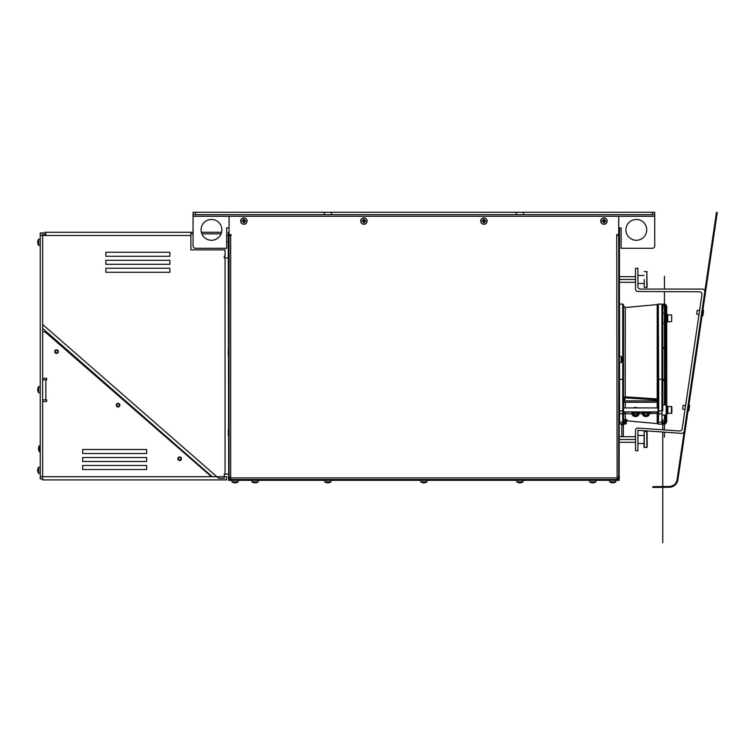<?xml version="1.0" encoding="UTF-8"?>
<svg xmlns="http://www.w3.org/2000/svg" width="755" height="755" viewBox="0 0 755 755"><rect width="100%" height="100%" fill="white"/><g stroke="black" fill="none" stroke-linecap="round" stroke-linejoin="round"><path stroke-width="1.13" d="M229.341 234.673A4.804 4.804 0 0 0 229.133 235.475M523.508 212.268L523.508 214.675L516.307 214.675L516.307 212.268L652.329 212.268L652.329 214.675L654.727 214.675L654.727 212.268L652.329 212.268M331.483 212.268L331.483 214.675L324.282 214.675L324.282 212.268L516.307 212.268M195.47 212.268L193.063 212.268L193.063 214.675L195.47 214.675L195.47 212.268L324.282 212.268M195.47 214.675L324.282 214.675M523.508 214.675L652.329 214.675M331.483 214.675L516.307 214.675M226.67 227.878L229.067 227.878L226.67 227.878L226.67 248.282L195.47 248.282A2.397 2.397 0 0 1 193.063 245.875L193.063 214.675M654.727 214.675L654.727 245.875A2.397 2.397 0 0 1 652.329 248.282L621.129 248.282L621.129 227.878L618.722 227.878M646.733 229.879A10.4 10.4 0 0 1 631.123 238.882A10.4 10.4 0 0 1 631.123 220.866A10.4 10.4 0 0 1 646.733 229.879M221.866 229.879A10.4 10.4 0 0 1 206.266 238.882A10.4 10.4 0 0 1 206.266 220.866A10.4 10.4 0 0 1 221.866 229.879M226.67 248.282L195.47 248.282M619.128 479.51L228.671 479.51L228.671 480.312L619.128 480.312L619.525 227.878L621.129 227.878M617.128 479.51L616.722 234.673L618.722 234.673L618.722 216.27L193.063 216.27M229.067 216.27L229.067 234.673L231.068 234.673L231.068 235.475L229.067 235.475L229.067 252.274L229.067 249.877L228.274 249.877L228.671 479.51M230.671 478.708L229.067 478.708L229.067 477.113L230.671 477.113L230.671 479.51M616.722 235.475L616.722 234.673M617.128 235.475L618.722 235.475L618.722 477.113L617.128 477.113M617.128 478.708L618.722 478.708L618.722 479.51L618.722 477.113L619.525 477.113M619.525 250.679L618.722 250.679L618.722 253.076L619.525 253.076M618.722 235.475L618.722 234.673M228.274 249.877L228.274 232.276L229.067 232.276M228.274 477.113L229.067 477.113L229.067 252.274L228.274 252.274M229.067 234.673L229.067 235.475M619.109 423.536L621.667 423.999L619.544 423.999M622.743 353.566L623.545 353.387M657.945 401.971L657.945 407.917L623.545 407.917L623.545 305.926L623.545 379.208L623.545 360.918L622.743 361.116M623.724 423.999L619.544 423.923L621.667 423.942L621.667 424.47A0.915 0.698 180 0 0 623.507 424.47L623.507 423.961M621.884 357.917L621.884 357.917A5.172 5.172 0 0 1 622.035 358.578A5.172 5.172 0 0 0 621.129 356.435L621.129 362.551L619.525 362.693L619.525 379.416L623.545 379.208L623.545 422.309A0.802 0.783 180 0 1 622.743 423.093L625.546 423.536L625.546 424.102L626.348 423.3L626.348 421.639M626.348 420.979L626.348 423.3M626.348 422.743A0.802 0.793 180 0 1 625.546 423.536L625.546 423.31A0.802 0.566 -0 0 0 626.348 422.743M619.544 379.416L619.544 413.787A0.802 0.774 180 0 1 619.525 413.787L619.544 422.111A0.802 0.774 180 0 1 619.525 422.111L622.743 422.111A0.802 0.774 180 0 0 623.545 421.337L624.347 423.31L625.546 423.31L625.546 419.402L624.347 420.422L624.347 423.536M627.216 419.969A0.802 0.783 -0 0 0 626.348 420.752L626.348 421.649L627.216 419.969L625.291 419.157L623.545 421.271M623.545 413.882L623.545 411.919M662.748 379.454L662.748 404.84L666.165 404.84L666.165 415.005L661.965 415.005L661.965 404.84M626.348 420.752L625.612 419.195M624.347 402L624.347 398.442A0.802 0.566 -0 0 1 623.545 397.876L625.291 396.837L657.218 398.933L657.152 399.971A0.802 0.566 180 0 0 657.945 399.404L657.218 398.933L657.218 304.586L625.291 307.521L623.545 305.926M623.545 421.337L623.545 420.988A0.802 0.566 180 0 1 624.347 420.422M662.022 422.036L662.748 422.828L662.748 421.337L662.748 429.803L662.748 423.3L661.946 424.102L661.946 422.111A0.802 0.774 -0 0 0 662.748 421.337M662.748 308.568L662.748 315.175M662.748 410.739L662.748 349.018M662.748 347.715L662.748 306.247M631.708 411.919L631.708 413.315M637.833 407.917L635.616 407.36L632.737 407.917M624.347 398.442L625.216 397.866L657.152 399.971L657.152 402M624.347 413.315L624.347 412.183L632.445 411.834L632.445 413.664M634.436 411.919A3.36 2.378 180 0 0 632.18 414.165L632.19 414.014M658.747 390.486L658.747 410.947L657.945 410.739L657.945 390.288L658.747 390.486L658.313 304.086L657.728 304.341L657.945 399.404M657.945 412.985L657.728 423.848L657.218 423.602L657.218 413.551M657.728 421.875A0.802 0.774 180 0 0 658.313 422.111L661.946 422.111L661.946 413.787A0.802 0.774 -0 0 0 661.965 413.787L661.965 410.947L658.747 410.947L658.313 422.111L658.313 424.102L661.946 424.102M638.9 414.014L638.909 414.165A3.36 2.378 180 0 0 636.654 411.919M638.645 413.664L638.645 411.834M657.945 413.013L657.945 410.739L657.945 413.013A0.802 0.774 180 0 0 658.747 413.787L661.946 413.787M622.743 411.919L657.945 411.919L657.945 413.882M642.109 411.919L642.845 411.834L642.845 413.664M644.836 411.919A3.36 2.378 180 0 0 642.59 414.165L642.59 414.014M649.3 414.014L649.309 414.165A3.36 2.378 180 0 0 647.054 411.919M649.045 413.664L649.045 411.834M658.747 419.185A0.802 0.774 180 0 1 657.945 418.412L657.945 418.421M642.109 413.315L642.109 412.183L639.381 412.183L639.419 413.466L642.59 413.985M657.152 411.919L649.791 412.183L649.951 413.551L657.152 413.315M633.549 414.448A2.001 1.416 0 0 1 636.54 413.221A2.001 1.416 0 0 1 636.54 415.675A2.001 1.416 0 0 1 633.549 414.448M643.949 414.448A2.001 1.416 0 0 1 646.95 413.221A2.001 1.416 0 0 1 646.95 415.675A2.001 1.416 0 0 1 643.949 414.448M634.143 414.023A1.406 0.991 0 0 1 636.946 414.014A1.406 0.991 0 0 1 634.143 414.023M644.487 414.061A1.453 1.029 0 0 1 647.403 414.051A1.453 1.029 0 0 1 644.487 414.061M666.684 321.649L666.769 405.916M666.769 413.542L666.165 414.561L666.165 412.079M666.467 407.719L666.467 406.03M666.165 405.539L666.165 407.247M665.57 322.281L665.57 347.649L665.561 339.854L664.447 339.854L664.447 347.526L664.447 291.628L664.447 339.854M664.447 389.722L664.447 348.65L664.447 388.334L665.561 388.334L665.561 348.801L665.561 400.339C665.561 401.311 665.561 401.311 665.561 400.339L665.561 404.84M665.561 366.09L665.561 362.098M661.946 422.12L663.003 422.054C663.862 423.734 664.721 423.734 665.57 422.054L666.684 422.054L666.684 413.919M666.684 360.361A0.557 0.538 -0 0 1 666.127 360.909A0.557 0.538 -0 0 1 665.57 360.361L666.684 360.361L666.684 348.565A0.557 0.538 180 0 1 665.636 348.829M666.127 350.32L666.684 350.178L666.684 306.134C665.089 303.114 663.485 303.114 661.89 306.134L663.003 306.134L661.89 306.134M255.992 482.813A5.172 5.172 0 0 0 256.643 482.653L256.643 482.653A5.172 5.172 0 0 1 255.992 482.813L255.416 482.653A5.068 4.388 0 0 1 254.728 482.653L254.152 482.813A5.172 5.172 0 0 1 253.501 482.653L253.501 482.653A5.172 5.172 0 0 0 254.152 482.813M328.802 482.813A5.172 5.172 0 0 0 329.454 482.653L329.454 482.653A5.172 5.172 0 0 1 328.802 482.813L328.227 482.653A5.068 4.388 0 0 1 327.538 482.653L326.962 482.813A5.172 5.172 0 0 1 326.311 482.653L326.311 482.653A5.172 5.172 0 0 0 326.962 482.813M424.82 482.813L424.244 482.653L424.82 482.813A5.172 5.172 0 0 0 425.471 482.653L425.471 482.653A5.172 5.172 0 0 1 424.82 482.813M422.979 482.813L423.555 482.813L422.979 482.813A5.172 5.172 0 0 1 422.328 482.653A5.172 5.172 0 0 0 422.979 482.813L423.555 482.653A5.068 4.388 0 0 0 424.244 482.653M593.638 482.813L593.062 482.653L593.638 482.813A5.172 5.172 0 0 0 594.298 482.653L594.298 482.653A5.172 5.172 0 0 1 593.638 482.813M591.807 482.813L592.382 482.813L591.807 482.813A5.172 5.172 0 0 1 591.146 482.653A5.172 5.172 0 0 0 591.807 482.813L592.382 482.653A5.068 4.388 0 0 0 593.062 482.653L593.062 482.653M520.827 482.813L520.252 482.653L520.827 482.813A5.172 5.172 0 0 0 521.488 482.653L521.488 482.653A5.172 5.172 0 0 1 520.827 482.813M518.996 482.813L519.572 482.813L518.996 482.813A5.172 5.172 0 0 1 518.336 482.653A5.172 5.172 0 0 0 518.996 482.813L519.572 482.653A5.068 4.388 0 0 0 520.252 482.653L520.252 482.653M324.688 480.312L324.82 481.907L330.945 481.907L331.086 480.312M251.877 480.312L252.01 481.907L258.135 481.907L258.276 480.312M420.695 480.312L420.837 481.907L426.962 481.907L427.094 480.312M516.713 480.312L516.854 481.907L522.97 481.907L523.111 480.312M589.523 480.312L589.664 481.907L595.78 481.907L595.922 480.312M235.985 482.813L235.418 482.653L235.985 482.813A5.172 5.172 0 0 0 236.645 482.653L236.645 482.653A5.172 5.172 0 0 1 235.985 482.813M233.493 482.662L233.503 482.653A5.172 5.172 0 0 0 234.154 482.813A5.172 5.172 0 0 1 233.503 482.653L233.493 482.662A5.181 5.181 0 0 1 232.011 481.907L231.87 480.312L232.011 481.907L238.127 481.907L238.269 480.312L238.127 481.907A5.181 5.181 0 0 1 236.645 482.662M234.154 482.813L234.73 482.653A5.068 4.388 0 0 0 235.418 482.653L235.418 482.813M613.645 482.813L613.069 482.653L613.645 482.813A5.172 5.172 0 0 0 614.296 482.653L614.296 482.653A5.172 5.172 0 0 1 613.645 482.813M611.144 482.662L611.154 482.653A5.172 5.172 0 0 0 611.805 482.813A5.172 5.172 0 0 1 611.154 482.653L611.144 482.662A5.181 5.181 0 0 1 609.663 481.907L609.521 480.312L609.663 481.907L615.787 481.907L615.929 480.312M611.805 482.813L612.38 482.653A5.068 4.388 0 0 0 613.069 482.653M621.865 359.154L622.035 358.578L621.865 359.154A5.068 4.388 -90 0 1 621.865 359.833L622.035 360.409A5.172 5.172 0 0 1 621.865 361.069A5.172 5.172 0 0 0 622.035 360.409M622.035 359.154L622.035 358.578L622.035 359.154M621.865 361.069L621.865 361.069A5.181 5.181 0 0 1 621.129 362.551M603.009 221.413L603.236 221.47A0.576 0.576 0 0 1 603.528 221.762L602.348 221.413A5.068 2.529 -90 0 1 602.348 220.734L603.575 219.497A5.068 2.529 0 0 1 604.264 219.497L605.501 220.734A5.068 2.529 90 0 1 605.501 221.413L604.264 222.649A5.068 2.529 180 0 1 603.575 222.649L603.575 221.989M600.933 221.725A3.058 3.058 0 0 1 603.594 218.035A3.058 3.058 0 0 1 606.982 221.073A3.058 3.058 0 0 1 600.933 221.725M604.264 221.989L604.311 221.762A0.576 0.576 0 0 1 604.613 221.47L604.84 221.413M603.575 220.158L603.528 220.385A0.576 0.576 0 0 1 603.236 220.677L603.009 220.734M604.84 220.734L604.613 220.677A0.576 0.576 0 0 1 604.311 220.385L604.264 220.158M604.311 220.385L603.528 220.385M603.236 220.677L603.236 221.47M603.528 221.762L604.311 221.762M604.613 221.47L604.613 220.677M607.124 221.073A3.199 3.199 0 0 1 602.32 223.848A3.199 3.199 0 0 1 602.32 218.299A3.199 3.199 0 0 1 607.124 221.073M242.959 221.413L243.185 221.47A0.576 0.576 0 0 1 243.478 221.762L242.298 221.413A5.068 2.529 -90 0 1 242.298 220.734L243.525 219.497A5.068 2.529 0 0 1 244.214 219.497L245.441 220.734A5.068 2.529 90 0 1 245.441 221.413L244.214 222.649A5.068 2.529 180 0 1 243.525 222.649L243.525 221.989M240.883 221.725A3.058 3.058 0 0 1 243.544 218.035A3.058 3.058 0 0 1 246.932 221.073A3.058 3.058 0 0 1 240.883 221.725M244.214 221.989L244.261 221.762A0.576 0.576 0 0 1 244.563 221.47L244.79 221.413M243.525 220.158L243.478 220.385A0.576 0.576 0 0 1 243.185 220.677L242.959 220.734M244.79 220.734L244.563 220.677A0.576 0.576 0 0 1 244.261 220.385L244.214 220.158M244.261 220.385L243.478 220.385M243.185 220.677L243.185 221.47M243.478 221.762L244.261 221.762M244.563 221.47L244.563 220.677M247.074 221.073A3.199 3.199 0 0 1 242.27 223.848A3.199 3.199 0 0 1 242.27 218.299A3.199 3.199 0 0 1 247.074 221.073M362.976 221.413L363.202 221.47A0.576 0.576 0 0 1 363.495 221.762L362.315 221.413A5.068 2.529 -90 0 1 362.315 220.734L363.542 219.497A5.068 2.529 0 0 1 364.231 219.497L365.458 220.734A5.068 2.529 90 0 1 365.458 221.413L364.231 222.649A5.068 2.529 180 0 1 363.542 222.649L363.542 221.989M360.899 221.725A3.058 3.058 0 0 1 363.561 218.035A3.058 3.058 0 0 1 366.949 221.073A3.058 3.058 0 0 1 360.899 221.725M364.231 221.989L364.278 221.762A0.576 0.576 0 0 1 364.58 221.47L364.807 221.413M363.542 220.158L363.495 220.385A0.576 0.576 0 0 1 363.202 220.677L362.976 220.734M364.807 220.734L364.58 220.677A0.576 0.576 0 0 1 364.278 220.385L364.231 220.158M364.278 220.385L363.495 220.385M363.202 220.677L363.202 221.47M363.495 221.762L364.278 221.762M364.58 221.47L364.58 220.677M367.09 221.073A3.199 3.199 0 0 1 362.287 223.848A3.199 3.199 0 0 1 362.287 218.299A3.199 3.199 0 0 1 367.09 221.073M482.992 221.413L483.219 221.47A0.576 0.576 0 0 1 483.511 221.762L482.332 221.413A5.068 2.529 -90 0 1 482.332 220.734L483.559 219.497A5.068 2.529 0 0 1 484.248 219.497L485.474 220.734A5.068 2.529 90 0 1 485.474 221.413L484.248 222.649A5.068 2.529 180 0 1 483.559 222.649L483.559 221.989M480.916 221.725A3.058 3.058 0 0 1 483.577 218.035A3.058 3.058 0 0 1 486.966 221.073A3.058 3.058 0 0 1 480.916 221.725M484.248 221.989L484.295 221.762A0.576 0.576 0 0 1 484.597 221.47L484.823 221.413M483.559 220.158L483.511 220.385A0.576 0.576 0 0 1 483.219 220.677L482.992 220.734M484.823 220.734L484.597 220.677A0.576 0.576 0 0 1 484.295 220.385L484.248 220.158M484.295 220.385L483.511 220.385M483.219 220.677L483.219 221.47M483.511 221.762L484.295 221.762M484.597 221.47L484.597 220.677M487.107 221.073A3.199 3.199 0 0 1 482.303 223.848A3.199 3.199 0 0 1 482.303 218.299A3.199 3.199 0 0 1 487.107 221.073M221.073 233.871L201.868 233.871M193.063 233.871L190.902 233.871M228.274 257.88L224.273 257.88L224.273 256.275L225.065 256.275L225.065 249.877L190.902 249.877L190.902 232.276L193.063 232.276M201.349 232.276L221.593 232.276M45.847 232.276L45.847 235.475L42.648 235.475A3.199 3.199 0 0 1 45.847 232.276L190.902 232.276M179.652 460.05A1.293 1.293 0 0 1 178.529 458.106A1.293 1.293 0 0 1 180.775 458.106A1.293 1.293 0 0 1 179.652 460.05M118.091 406.473A1.293 1.293 0 0 1 116.968 404.529A1.293 1.293 0 0 1 119.214 404.529A1.293 1.293 0 0 1 118.091 406.473M56.521 352.906A1.293 1.293 0 0 1 55.398 350.962A1.293 1.293 0 0 1 57.644 350.962A1.293 1.293 0 0 1 56.521 352.906M228.274 275.5L228.274 269.459M42.648 235.475L42.648 324.49L218.667 478.311L224.273 478.311L224.273 474.112L228.274 474.112M228.274 435.522L228.274 429.482M228.274 355.511L228.274 349.471M44.243 235.475A1.604 1.604 0 0 1 45.847 233.871M42.648 328.491L212.259 476.707M224.273 257.88L224.273 256.275M105.851 260.277L169.866 260.277L169.866 264.278L105.851 264.278L105.851 260.277L169.866 260.277L169.866 264.278L105.851 264.278L105.851 260.277M105.851 268.28L169.866 268.28L169.866 272.281L105.851 272.281L105.851 268.28L169.866 268.28L169.866 272.281L105.851 272.281L105.851 268.28M105.851 252.274L169.866 252.274L169.866 256.275L105.851 256.275L105.851 252.274L169.866 252.274L169.866 256.275L105.851 256.275L105.851 252.274M42.648 379.897L45.847 379.897L45.847 399.895L46.64 399.895L46.64 401.5L42.648 401.5L42.648 476.707L226.67 476.707L226.67 479.906L42.648 479.906L42.648 232.918L40.242 232.918L40.242 478.953L42.648 478.953M37.967 242.582L37.759 242.827A5.077 3.586 0 0 0 37.759 243.204A5.153 5.153 0 0 0 37.948 243.941L37.92 243.959A5.181 5.181 0 0 0 38.647 245.337L38.647 239.212A5.181 5.181 0 0 0 37.92 240.6L37.948 240.609A5.153 5.153 0 0 0 37.759 241.345A5.077 3.586 180 0 0 37.759 241.723L37.967 241.968M37.759 242.827L37.948 242.827A5.087 4.407 -90 0 1 37.948 241.723L37.759 241.723M179.652 460.55A1.803 1.803 0 0 1 178.095 457.851A1.803 1.803 0 0 1 181.209 457.851A1.803 1.803 0 0 1 179.652 460.55M118.091 406.983A1.803 1.803 0 0 1 116.525 404.284A1.803 1.803 0 0 1 119.649 404.284A1.803 1.803 0 0 1 118.091 406.983M56.521 353.406A1.803 1.803 0 0 1 54.964 350.707A1.803 1.803 0 0 1 58.078 350.707A1.803 1.803 0 0 1 56.521 353.406M45.847 399.895L42.648 399.895M211.466 476.707L45.045 331.889L42.648 331.889L42.648 378.293L46.64 378.293L46.64 379.897L45.847 379.897M146.659 469.506L82.654 469.506L82.654 465.505L146.659 465.505L146.659 469.506L82.654 469.506L82.654 465.505L146.659 465.505L146.659 469.506M82.654 449.508L146.659 449.508L146.659 453.51L82.654 453.51L82.654 449.508L146.659 449.508L146.659 453.51L82.654 453.51L82.654 449.508M82.654 457.511L146.659 457.511L146.659 461.503L82.654 461.503L82.654 457.511L146.659 457.511L146.659 461.503L82.654 461.503L82.654 457.511M46.64 399.895L46.64 401.5M46.64 378.293L46.64 379.897M669.289 487.277A8.805 8.805 0 0 0 677.896 479.755L717.25 212.514L716.457 212.4L677.103 479.642A8.003 8.003 0 0 1 669.279 486.475L652.792 486.654L652.801 487.456L669.289 487.277L669.279 486.475M684.219 431.322A2.397 2.397 0 0 1 681.68 433.361L637.928 430.303L637.928 450.707L635.531 450.707L635.531 445.308M619.525 436.701L635.531 436.701L635.531 430.473A2.397 2.397 0 0 1 638.098 428.085L679.604 430.982A2.397 2.397 0 0 0 682.142 428.944L701.933 294.554A2.397 2.397 0 0 0 699.574 291.808L637.918 291.496A2.397 2.397 0 0 1 635.531 289.099L635.531 268.28L637.928 268.28L637.928 286.683A2.397 2.397 0 0 0 640.325 289.08L702.386 289.08A2.397 2.397 0 0 1 704.764 291.836M681.68 433.361L637.928 430.303M640.325 289.08L702.386 289.08M701.933 294.554A2.397 2.397 0 0 0 699.574 291.808L637.918 291.496M635.531 450.707L635.531 430.473M701.98 316.213L702.877 315.618L702.056 316.222L702.99 309.89L703.603 310.711L702.877 315.618L703.603 310.711L702.877 315.618L703.603 310.711L702.914 309.88M689.608 405.699L689.004 404.878L688.069 411.211L688.89 410.607L689.608 405.699L688.89 410.607L689.608 405.699L688.928 404.869M698.941 314.854L699.611 310.296L697.158 310.484L696.648 313.967L698.941 314.854L696.648 313.967M684.955 409.852L685.625 405.284L683.171 405.473L682.662 408.955L684.955 409.852L682.662 408.955M619.525 439.504L635.531 439.504M619.525 442.307L635.531 442.307M619.525 276.679L635.531 276.679M619.525 279.482L635.531 279.482M619.525 282.285L635.531 282.285M644.251 447.507L644.251 431.501L643.93 447.186L646.808 447.507L646.808 431.501L644.251 431.501M647.129 447.186L647.129 431.822M644.251 279.482L644.251 287.485L644.251 279.482M647.129 287.164L646.808 271.479L646.808 287.485L644.251 287.485M38.647 386.739L38.647 392.713A5.181 5.181 0 0 1 37.882 391.222A5.181 5.181 0 0 0 37.92 391.335L37.92 391.335A5.153 5.153 0 0 1 37.759 390.59A5.077 3.548 0 0 1 37.759 390.222L37.948 390.231A5.087 4.407 -88.8 0 1 37.948 389.127L37.967 389.353M37.759 389.118A5.077 3.633 180 0 1 37.759 388.731A5.153 5.153 0 0 1 37.948 388.004L37.92 387.976A5.153 5.153 180 0 0 37.759 388.721A5.077 3.548 180 0 0 37.75 388.919M37.75 390.401A5.077 3.633 -0 0 1 37.759 390.193L37.759 390.222A5.077 4.624 -0 0 1 37.759 389.844L37.967 389.655M38.647 392.713L40.242 392.855M37.92 388.061A5.087 1.557 -148.3 0 1 37.929 387.985L37.948 387.985A5.153 4.823 180 0 0 37.759 388.589L37.967 388.768M38.769 449.452L38.562 449.706A5.153 5.153 180 0 1 38.562 449.64A5.153 5.153 -0 0 0 38.562 449.697A5.077 0.953 -0 0 0 38.552 449.791A5.153 4.266 -0 0 0 38.75 450.414A5.087 2.473 -34.9 0 1 38.75 449.791A5.153 4.266 180 0 1 38.562 449.187A5.077 4.983 0 0 1 38.562 448.659A5.153 2.897 0 0 1 38.75 448.243A5.087 3.643 -134.2 0 1 38.75 447.337A5.153 2.897 180 0 0 38.562 447.753L38.769 448.008M38.59 448.14L38.562 448.149A5.077 3.473 180 0 1 38.562 447.781A5.077 0.953 180 0 1 38.552 447.658A5.077 0.953 180 0 1 38.562 447.649A5.153 4.266 180 0 1 38.75 447.036L38.741 447.073M38.552 447.658A5.181 5.181 0 0 1 39.439 445.667L39.439 451.783A5.181 5.181 0 0 1 38.552 449.791A5.077 0.953 -0 0 0 38.562 449.801L38.769 449.584M37.967 470.865L37.759 471.129A5.077 2.274 -0 0 0 37.759 471.365A5.153 4.889 -0 0 0 37.948 472.054A5.087 1.397 -31.3 0 1 37.948 471.715A5.153 4.889 180 0 1 37.759 471.016A5.077 4.539 0 0 1 37.759 470.535A5.153 1.633 0 0 1 37.92 470.327A5.153 1.633 0 0 1 37.948 470.308A5.087 4.181 -118.7 0 1 37.948 469.261A5.153 1.633 180 0 0 37.759 469.497L37.967 469.752M37.759 469.497A5.077 2.274 180 0 1 37.759 469.251A5.153 4.889 180 0 1 37.948 468.562A5.153 4.889 180 0 1 37.948 468.553A5.181 5.181 0 0 0 37.75 469.251A5.077 0.84 180 0 1 37.759 469.232A5.153 4.2 180 0 1 37.788 469.11M37.759 469.601A5.077 4.539 180 0 0 37.759 470.082L37.967 470.28M37.788 471.516A5.153 4.2 -0 0 1 37.759 471.384A5.077 0.84 -0 0 1 37.75 471.375A5.181 5.181 0 0 0 37.948 472.054A5.153 4.889 -0 0 0 37.948 472.064A5.181 5.181 0 0 0 38.647 473.366L40.242 473.508M40.242 467.109L38.647 467.251A5.181 5.181 0 0 0 37.948 468.562A5.181 5.181 0 0 1 38.647 467.251L38.647 473.366M38.552 449.47A5.077 3.473 -0 0 0 38.562 449.669A5.077 3.709 0 0 1 38.562 449.244L38.769 449.008M37.92 389.703A5.153 1.821 180 0 1 37.759 389.467A5.077 4.624 180 0 1 37.75 389.061M37.882 391.222A5.153 4.823 0 0 1 37.759 390.722A5.077 2.095 0 0 1 37.75 390.533M37.75 470.639A5.077 5.002 0 0 1 37.759 470.223A5.153 2.982 0 0 1 37.788 470.129M671.686 317.345L671.686 316.42M666.467 413.919L666.967 413.919L666.967 405.916L666.467 405.916M667.486 406.237L666.967 406.294M667.769 406.247L667.769 413.598L666.967 413.598M671.45 413.325L667.845 413.325L667.845 406.52L671.45 406.52L671.45 413.325L671.846 406.917L671.846 412.919M666.684 314.269L666.769 322.272M666.967 321.941L667.769 321.894L666.967 321.941M667.769 321.932L667.769 314.59L666.967 314.59M654.727 216.27L618.722 216.27M230.671 235.475L230.671 477.113M230.671 477.906L617.128 477.906M231.068 480.312L231.068 479.51M616.722 479.51L616.722 480.312M619.544 422.111L619.525 423.923L619.544 423.281L619.544 423.923L623.545 423.678M619.544 410.947L622.743 410.947L622.743 304.086L619.525 304.086L619.544 356.294L621.129 356.435M625.546 424.102L623.913 424.046M619.544 413.787L622.743 413.787L622.743 423.093M622.743 410.947L622.743 413.787A0.802 0.774 180 0 0 623.545 413.013L623.545 410.739L622.743 410.947M622.743 304.086L623.545 304.888L623.545 306.851A0.802 0.774 -0 0 0 622.743 306.077M624.347 411.919L624.347 412.183A0.802 0.566 0 0 1 623.668 411.919M625.291 407.917L625.291 402.236M657.945 400.301A0.802 0.566 180 0 1 657.152 400.867L624.347 400.867A0.802 0.566 0 0 1 623.545 400.301M625.216 397.866L625.291 307.521M625.216 419.365L625.291 413.551M625.216 399.32L624.347 399.886M657.218 407.917L657.218 402.236M661.946 410.947L661.946 348.81M661.946 348.272L661.946 306.2M661.946 305.596L661.946 304.086L662.748 304.888M657.728 379.35L662.748 379.208M635.616 407.36L635.597 407.917M632.18 414.165A3.36 2.378 180 0 0 635.54 416.543A3.36 2.378 180 0 0 638.909 414.165C636.663 417.392 634.427 417.392 632.18 414.165M649.791 412.183A0.802 0.566 0 0 1 649.111 411.919M657.945 414.353L657.152 412.183A0.802 0.566 180 0 0 657.822 411.919M639.381 411.919L639.381 412.183A0.802 0.566 0 0 1 638.711 411.919M642.59 414.165A3.36 2.378 180 0 0 645.95 416.543A3.36 2.378 180 0 0 649.309 414.165C647.063 417.392 644.827 417.392 642.59 414.165M635.54 412.353C631.727 413.749 631.727 415.146 635.54 416.543C639.362 415.146 639.362 413.749 635.54 412.353M645.95 412.353C642.127 413.749 642.127 415.146 645.95 416.543C649.762 415.146 649.762 413.749 645.95 412.353M665.57 348.565L663.003 348.565A0.557 0.538 0 0 0 662.446 348.027A0.557 0.538 0 0 0 662.305 349.084A0.557 0.538 0 0 0 662.928 348.829M663.003 308.446L663.003 306.134C663.862 304.454 664.721 304.454 665.57 306.134L666.684 306.134M225.065 257.88L225.065 474.112M190.902 235.475L45.847 235.475M40.242 235.315L42.648 235.315M42.648 476.547L40.242 476.547M671.686 315.269L671.686 321.271M623.545 309.682L622.743 309.503M623.545 379.208L623.545 304.888M632.19 413.985L624.347 413.551L623.545 414.353M657.945 403.038L657.152 402.236L624.347 402.236L623.545 403.038M627.216 420.846L657.218 423.602M662.748 432.039L662.748 486.541L662.748 432.039M662.748 487.343L662.748 542.732L662.748 487.343M657.728 304.341L657.218 304.586M658.313 304.086L661.946 304.086M658.313 424.102L657.728 423.848M638.9 413.985L639.551 413.551M649.3 413.985L649.951 413.551M623.347 436.701L623.347 424.867M621.818 436.701L621.818 424.867M666.769 321.186L666.769 321.857M666.467 405.812L666.165 405.284M665.57 313.183L662.748 313.183M665.57 323.348L662.748 323.348M664.447 289.08L664.447 276.264L664.447 289.08M665.561 339.854L665.561 327.849L664.447 327.849L665.004 327.293L665.561 327.849C665.561 330.558 665.561 326.405 665.561 327.849L665.561 347.649L665.561 315.845L664.447 315.845L665.004 315.288L665.561 315.845L665.561 339.854L665.561 309.843L664.447 309.843L665.004 309.286L665.561 309.843L665.561 347.649L665.561 321.847L664.447 321.847L665.004 321.29L665.561 321.847L665.561 339.854L665.561 333.852L664.447 333.852L665.004 333.285L665.561 333.852L665.561 347.649L665.57 306.134M665.004 400.896L665.561 400.339L664.447 400.339L665.004 400.896M664.447 398.206L664.447 348.65L664.447 404.84L664.447 388.334L664.447 394.336L665.004 394.903L665.561 394.336L665.561 385.484M665.004 418.902L665.561 418.345L665.561 415.005L665.561 418.345L664.447 418.345L665.004 418.902M664.447 415.005L664.447 429.925L664.447 415.005M664.447 393.968L664.447 348.65L664.447 394.336L665.561 394.336L665.561 348.801L665.57 360.616L666.665 360.484M664.447 432.153L664.447 437.079L664.447 432.153M663.003 419.742L663.003 422.054M666.684 422.054C665.089 425.074 663.485 425.074 661.89 422.054M665.57 422.054L665.57 415.005M663.003 379.387L664.447 379.538M664.447 380.662L662.748 380.473M663.003 379.623L663.003 379.001M666.684 348.565C664.579 347.177 662.975 347.177 661.89 348.565M324.82 481.907A5.181 5.181 0 0 0 326.302 482.662M329.463 482.662A5.181 5.181 0 0 0 330.945 481.907M252.01 481.907A5.181 5.181 0 0 0 253.491 482.662M256.653 482.662A5.181 5.181 0 0 0 258.135 481.907M420.837 481.907A5.181 5.181 0 0 0 422.319 482.662M425.48 482.662A5.181 5.181 0 0 0 426.962 481.907M516.854 481.907A5.181 5.181 0 0 0 518.336 482.662M521.488 482.662A5.181 5.181 0 0 0 522.97 481.907M589.664 481.907A5.181 5.181 0 0 0 591.146 482.662M594.298 482.662A5.181 5.181 0 0 0 595.78 481.907M614.306 482.662A5.181 5.181 0 0 0 615.787 481.907A5.181 5.181 0 0 1 614.306 482.662M226.67 241.732L228.274 241.874M226.67 235.617L228.274 235.475M37.92 243.959A5.181 5.181 0 0 0 38.647 245.337L40.242 245.479M37.92 240.6A5.181 5.181 0 0 1 38.647 239.212L40.242 239.08M699.611 310.296L697.158 310.484M687.994 411.201L688.89 410.607M685.625 405.284L683.171 405.473M643.93 435.503L637.928 435.503M643.93 443.506L637.928 443.506M647.129 271.8L644.251 271.479M643.93 275.481L637.928 275.481M643.93 283.484L637.928 283.484M40.242 386.456L38.647 386.598A5.181 5.181 0 0 0 37.882 388.098M39.439 451.783L40.242 451.858M39.439 445.667L40.242 445.592M671.289 314.863L667.769 314.863M671.289 321.668L667.769 321.668M667.241 321.951L667.769 321.951"/></g></svg>
